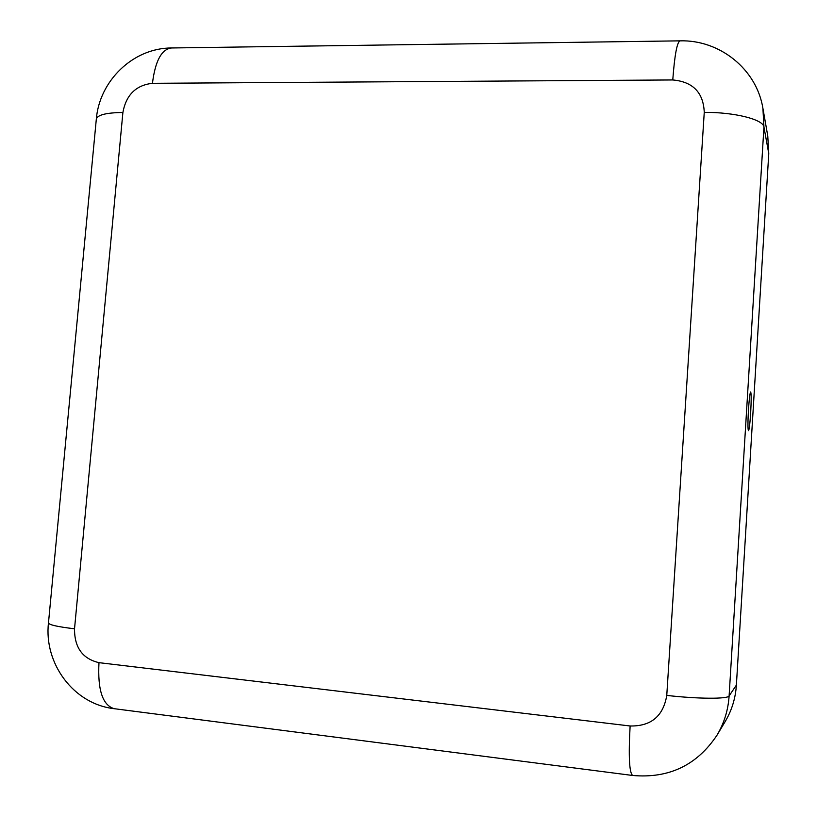 <?xml version="1.0" encoding="UTF-8"?>
<svg xmlns="http://www.w3.org/2000/svg" width="817" height="817" viewBox="0 0 817 817"><rect width="100%" height="100%" fill="white"/><g stroke="black" fill="none" stroke-linecap="round" stroke-linejoin="round"><path stroke-width="1.23" d="M750.67 412.891C749.914 424.237 749.169 430.191 748.423 430.763C747.79 428.966 747.8 421.991 748.464 409.828C749.179 399.156 749.894 393.202 750.619 391.976C751.344 393.1 751.364 400.064 750.67 412.891M704.254 112.358L666.764 695.41C663.271 716.182 651.057 726.374 630.121 725.986L98.98 662.658C82.548 658.798 74.398 647.513 74.531 628.794L122.897 112.48C126.124 94.895 135.979 85.172 152.452 83.314L672.769 79.954C692.939 81.761 703.437 92.556 704.254 112.358C734.554 112.164 763.415 119.466 763.946 127.054L762.904 108.293L767.776 136.02L768.766 153.596L736.383 685.106C735.525 698.3 731.766 710.494 725.128 721.656L717.05 735.116C724.158 723.147 728.182 710.096 729.111 695.941L736.383 685.106M74.531 628.794C57.292 626.751 48.611 624.77 48.479 622.84L96.294 119.374C99.296 80.995 132.926 47.948 171.59 47.968C161.613 49.102 155.24 60.877 152.452 83.314M122.897 112.48C105.883 112.705 97.019 115.013 96.294 119.374M672.769 79.954C674.628 55.025 677.058 41.984 680.071 40.85L171.59 47.968M666.764 695.41C697.718 698.974 727.896 699.138 729.111 695.941L763.946 127.054L768.766 153.596M98.98 662.658C97.54 689.997 102.636 705.347 114.288 708.707C73.448 704.142 43.771 663.312 48.479 622.84M630.121 725.986C628.436 756.481 629.294 772.974 632.695 775.476L114.288 708.707M762.904 108.293C756.613 69.088 719.593 39.655 680.071 40.85M717.05 735.116C697.034 765.202 668.919 778.652 632.695 775.476"/></g></svg>

